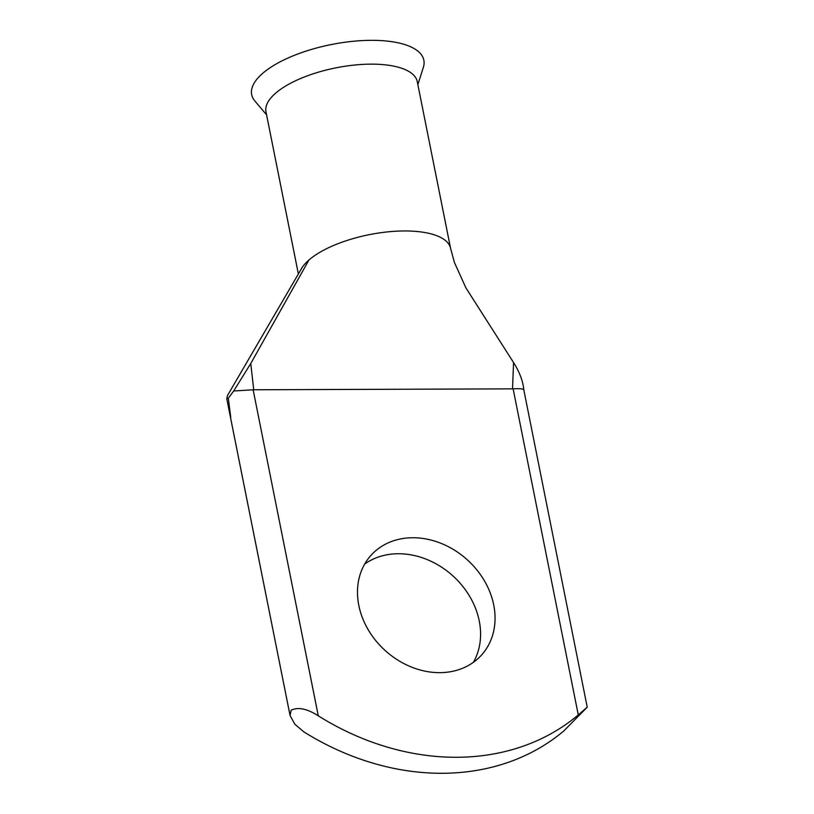 <?xml version="1.0" encoding="UTF-8"?>
<svg xmlns="http://www.w3.org/2000/svg" width="814" height="814" viewBox="0 0 814 814"><rect width="100%" height="100%" fill="white"/><g stroke="black" fill="none" stroke-linecap="round" stroke-linejoin="round"><path stroke-width="1.22" d="M358.811 605.433A74.43 61.182 42.1 0 0 411.192 666.941A74.43 61.182 42.1 0 0 481.481 655.107A74.43 61.182 42.1 0 0 493.722 604.965A74.43 61.182 42.1 0 0 441.341 543.457A74.43 61.182 42.1 0 0 371.052 555.28A74.43 61.182 42.1 0 0 358.811 605.433M364.682 564.071A74.43 61.182 -137.9 0 1 432.753 562.108A74.43 61.182 -137.9 0 1 479.253 620.97A74.43 61.182 -137.9 0 1 473.382 662.331M298.372 273.962L265.985 111.844A77.137 29.436 -11.3 0 1 271.713 96.978A77.137 29.436 -11.3 0 1 353.805 65.12A77.137 29.436 -11.3 0 1 417.256 81.614L450.569 248.301M266.585 114.855L254.884 101.028A87.79 33.496 -11.3 0 1 258.201 77.696A87.79 33.496 -11.3 0 1 360.399 40.7A87.79 33.496 -11.3 0 1 423.351 67.359L417.867 84.625M300.905 269.617A77.137 29.436 -11.3 0 1 302.106 267.562A77.137 29.436 -11.3 0 1 305.047 263.797A77.137 29.436 -11.3 0 1 308.933 260.012A77.137 29.436 -11.3 0 1 391.066 231.563A77.137 29.436 -11.3 0 1 450.529 248.128A77.137 29.436 -11.3 0 1 450.59 248.433M291.137 710.215L290.069 715.526L294.821 724.216L303.815 731.847A245.635 201.923 -137.9 0 0 563.817 730.931L587.23 707.193L578.286 714.926A245.635 201.923 -137.9 0 1 318.284 715.842C307.153 708.699 298.107 706.817 291.137 710.215M233.699 390.974L250.763 363.492L253.724 389.774L233.699 390.974L228.327 398.229L230.759 417.49L228.327 398.229M302.106 267.572L227.432 395.645L226.77 398.779L228.266 398.311M587.23 707.193L523.829 389.957C523.239 388.797 519.668 388.42 513.125 388.838L512.535 388.858L513.563 362.566L465.923 287.912L454.426 262.484L450.529 248.128M253.724 389.774L512.535 388.858M308.933 260.022L250.763 363.492M513.563 362.566C519.607 372.079 523.026 381.206 523.829 389.957M253.123 389.753L318.284 715.842M578.286 714.926L513.125 388.838M290.069 715.526L226.77 398.779"/></g></svg>
